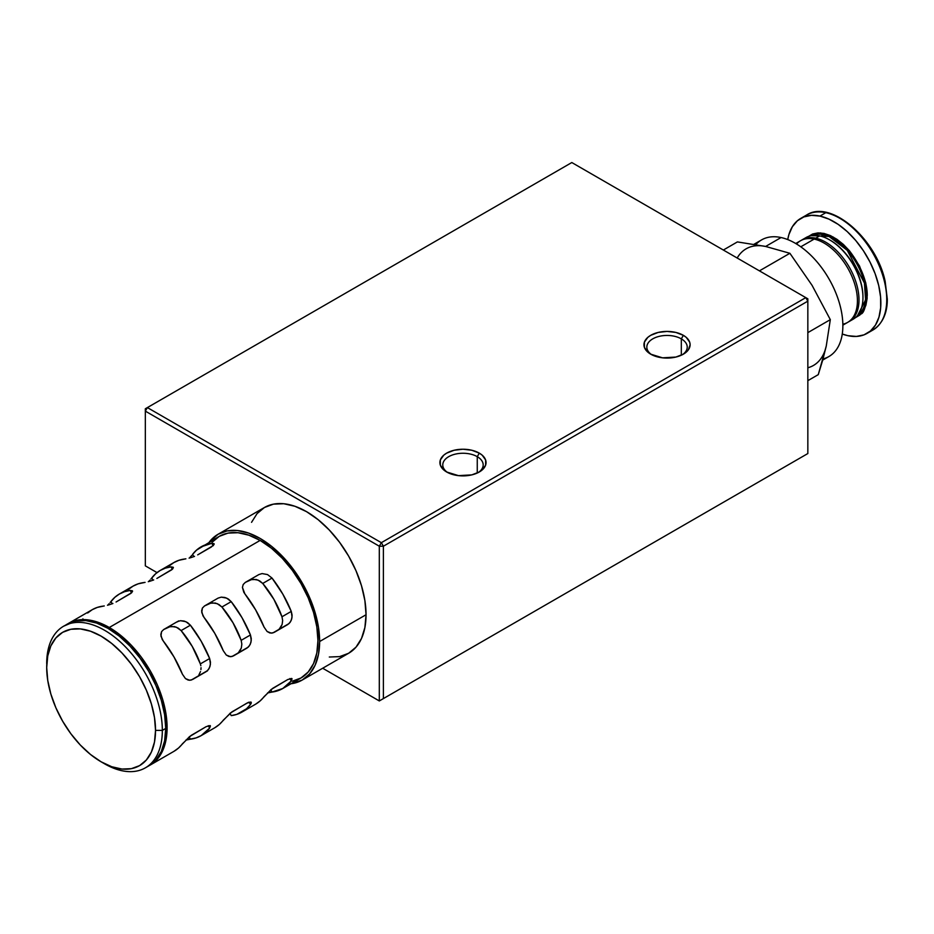 <?xml version="1.0" encoding="UTF-8"?>
<svg xmlns="http://www.w3.org/2000/svg" width="934" height="934" viewBox="0 0 934 934"><rect width="100%" height="100%" fill="white"/><g stroke="black" fill="none" stroke-linecap="round" stroke-linejoin="round"><path stroke-width="1.4" d="M681.318 338.867A20.198 11.663 0 0 0 653.251 338.587A20.198 11.663 0 0 0 651.804 354.768A20.198 11.663 180 0 1 646.83 347.109A20.198 11.663 180 0 1 659.299 336.333A20.198 11.663 180 0 1 681.318 338.867L681.318 355.224L681.318 338.867A20.198 11.663 180 0 1 687.237 347.109A20.198 11.663 180 0 1 682.275 354.768A20.198 11.663 0 0 0 681.318 338.867L683.361 335.329L681.318 338.867M650.706 354.173L650.706 354.173A23.081 13.333 180 0 1 650.706 335.329A23.081 13.333 180 0 1 683.361 335.329A23.081 13.333 180 0 1 683.361 354.173A23.081 13.333 180 0 1 650.706 354.173L662.533 357.827L675.866 357.068L683.361 354.173L688.37 349.853L690.121 344.751L689.677 342.148L686.233 337.349L683.361 335.329L675.866 332.434L667.039 331.418L658.201 332.434L650.706 335.329L647.834 337.349L644.39 342.148L644.39 347.355L647.834 352.153L650.706 354.173M477.262 456.668A20.198 11.663 0 0 0 449.196 456.399A20.198 11.663 0 0 0 447.736 472.581A20.198 11.663 180 0 1 442.774 464.922A20.198 11.663 180 0 1 455.243 454.146A20.198 11.663 180 0 1 477.262 456.668L477.262 473.036L477.262 456.668A20.198 11.663 180 0 1 483.182 464.922A20.198 11.663 180 0 1 478.208 472.581A20.198 11.663 0 0 0 477.262 456.668L479.305 453.142L477.262 456.668M446.65 471.985L446.65 471.985A23.081 13.333 180 0 1 446.65 453.142A23.081 13.333 180 0 1 479.305 453.142A23.081 13.333 180 0 1 479.305 471.985A23.081 13.333 180 0 1 446.65 471.985L458.477 475.639L471.81 474.881L479.305 471.985L482.178 469.965L485.622 465.167L485.622 459.96L482.178 455.162L479.305 453.142L471.81 450.246L462.972 449.231L454.146 450.246L446.65 453.142L443.778 455.162L440.334 459.96L440.334 465.167L443.778 469.965L446.65 471.985M379.309 546.215L383.395 546.215L381.352 542.677L379.309 546.215L381.352 542.677L147.374 407.586L145.33 408.765L145.33 411.123L147.374 407.586L145.33 411.123L379.309 546.215L379.309 700.944L383.395 698.585L383.395 546.215L807.84 301.157L805.797 297.631L381.352 542.677L383.395 546.215L379.309 546.215L379.309 700.944L322.685 668.242L379.309 700.944L807.84 453.539L379.309 700.944L807.84 453.539L807.84 298.81L805.797 297.631L381.352 542.677L147.374 407.586L571.806 162.539L805.797 297.631L807.84 301.157L383.395 546.215L383.395 698.585L807.84 453.539L807.84 298.81L571.806 162.539L145.33 408.765L145.33 411.123L379.309 546.215M157.017 572.6L145.33 565.852L145.33 411.123L145.33 565.852L157.017 572.6M109.278 627.496A81.76 47.202 60 0 1 162.691 699.554A81.76 47.202 60 0 1 150.164 765.074A81.76 47.202 60 0 1 149.475 765.448L157.356 759.109L162.691 750.644L165.983 740.02L167.093 727.644L165.983 713.973L162.691 699.554L157.356 684.926L150.164 670.659L141.396 657.291L131.402 645.359L120.556 635.295L109.278 627.496L98 622.266L87.154 619.802L77.16 620.211L67.727 623.854A81.76 47.202 60 0 1 68.392 623.445A81.76 47.202 60 0 1 109.278 627.496L260.131 540.412L109.278 627.496M291.712 678.446L287.789 679.532L271.292 689.385L260.142 700.909L255.589 704.201A81.76 47.202 -120 0 0 264.065 696.659L272.763 688.3L287.789 679.532L291.712 678.446L291.268 680.956A81.76 47.202 60 0 1 282.792 688.498L301.005 677.979A81.76 47.202 -120 0 0 313.544 612.459A81.76 47.202 -120 0 0 260.131 540.412L271.409 548.2L282.255 558.263L292.249 570.207L301.005 583.563L308.197 597.83L313.544 612.459L316.836 626.889L317.945 640.549L316.836 652.936L313.544 663.56L308.197 672.013L301.005 677.979L292.249 681.225M168.634 626.796L174.565 626.609L178.172 628.092L181.114 630.578L192.217 646.375L200.355 663.899A63.839 36.858 -120 0 0 181.114 630.578L190.408 625.208L185.901 621.694L180.484 620.701L177.308 621.659L163.707 629.516L161.582 631.617L160.811 634.513L162.166 639.37L173.969 656.917L182.434 674.231A81.76 47.202 -120 0 0 163.205 640.911L160.94 636.112L161.582 631.617L163.707 629.516L177.308 621.659L180.484 620.701L184.115 621.052L187.582 622.616L190.408 625.208A81.76 47.202 60 0 1 209.648 658.528L210.43 664.179L209.473 667.81L207.465 670.67L191.155 680.092L188.213 680.092L185.469 678.598L182.434 674.231L185.469 678.598L189.684 680.291L192.567 679.497L206.169 671.639L208.586 669.374L210.092 666.059L210.477 662.264L209.648 658.528L201.172 641.203L190.408 625.208L181.114 630.578L176.421 627.216L170.805 626.317L163.672 629.539L167.536 627.298M238.193 653.029L241.322 647.986L241.836 644.121L241.159 640.339A63.839 36.858 -120 0 0 221.918 607.007L231.223 601.648L226.717 598.134L221.3 597.141L218.124 598.099L204.523 605.956L202.386 608.057L201.616 610.941L202.97 615.81L214.773 633.345L223.249 650.671A81.76 47.202 -120 0 0 204.009 617.351L201.756 612.552L202.386 608.057L204.523 605.956L218.124 598.099L221.3 597.141L224.919 597.491L228.398 599.056L231.223 601.648A81.76 47.202 60 0 1 250.452 634.968L251.246 640.619L250.289 644.238L248.281 647.099L231.971 656.532L229.028 656.52L226.285 655.038L223.249 650.671L226.285 655.038L230.488 656.719L233.383 655.937L246.985 648.079L249.401 645.803L250.907 642.487L251.281 638.693L250.452 634.968L241.988 617.643L231.223 601.648L221.918 607.007L218.976 604.531L215.369 603.049L209.426 603.236M279.009 629.469L282.126 624.426L282.652 620.561L281.975 616.767A63.839 36.858 -120 0 0 262.734 583.446L272.027 578.076L267.521 574.573L262.104 573.581L258.94 574.538L245.327 582.384L243.202 584.497L242.431 587.381L243.786 592.238L255.589 609.785L264.065 627.111A81.76 47.202 -120 0 0 244.825 593.791L242.431 587.381L243.202 584.497L245.327 582.384L258.94 574.538L262.104 573.581L267.521 574.573L272.027 578.076A81.76 47.202 60 0 1 291.268 611.408L292.062 617.047L291.093 620.678L289.096 623.538L272.775 632.96L269.833 632.96L267.089 631.477L264.065 627.111L267.089 631.477L271.304 633.159L274.187 632.376L287.789 624.519L290.205 622.242L291.723 618.927L292.097 615.132L291.268 611.408L282.792 594.082L272.027 578.076L262.734 583.446L259.792 580.96L256.185 579.489L250.242 579.675M269.214 692.561L272.027 692.059L270.743 689.829L272.027 692.059L282.792 688.498A81.76 47.202 60 0 1 272.027 692.059L267.533 692.958M250.452 704.516A81.76 47.202 60 0 1 241.988 712.058A81.76 47.202 60 0 1 231.223 715.619L236.851 714.358L246.541 708.766L250.452 704.516L249.074 702.123L250.452 704.516L251.024 703.641L250.452 704.516M251.293 702.917L251.024 703.641L251.293 702.917M250.907 702.006L246.985 703.092L230.488 712.946L219.338 724.469L214.773 727.761A81.76 47.202 -120 0 0 223.249 720.219L231.947 711.86L248.281 702.438L251.246 702.356M210.092 725.578L206.169 726.652L189.672 736.506L178.522 748.029L173.969 751.321A81.76 47.202 -120 0 0 182.434 743.779L191.143 735.42L206.169 726.652L210.092 725.578L209.648 728.076A81.76 47.202 60 0 1 201.172 735.618A81.76 47.202 60 0 1 190.408 739.179L185.913 740.078M302.207 680.057A84.165 48.591 60 0 1 291.023 683.746L302.207 680.057L309.609 673.916L315.108 665.218L318.506 654.279L319.638 641.53A84.165 48.591 60 0 1 302.207 680.057L348.615 653.275A84.165 48.591 -120 0 0 366.046 614.735L319.638 641.53L318.506 627.461L315.108 612.611L309.609 597.562L302.207 582.874L293.194 569.121L282.909 556.827L271.736 546.472L260.131 538.439L248.514 533.057L237.353 530.524L227.055 530.932L218.042 534.271L209.251 542.129A84.165 48.591 60 0 1 218.042 534.271A84.165 48.591 60 0 1 282.909 556.827A84.165 48.591 60 0 1 319.638 641.53L366.046 614.735A84.165 48.591 -120 0 0 329.305 530.033A84.165 48.591 -120 0 0 264.45 507.489L273.464 504.138L283.761 503.73L294.922 506.275L306.539 511.657L318.144 519.678L329.305 530.033L339.602 542.327L348.615 556.08L356.017 570.767L361.516 585.828L364.902 600.667L366.046 614.735L364.902 627.485L361.516 638.424L356.017 647.134L348.615 653.275L339.602 656.614L329.305 657.022M101.117 761.805L104.515 763.767A81.76 47.202 -120 0 0 162.329 730.388L155.534 730.388A76.95 44.435 60 0 1 101.117 761.805A76.95 44.435 60 0 1 46.7 667.553L47.751 680.419L50.845 693.997L55.865 707.762L62.636 721.188L70.879 733.762L80.289 745.005L90.505 754.474L101.117 761.805L111.73 766.732L121.934 769.044L131.344 768.67L139.598 765.623L146.358 760.007L151.39 752.045L154.484 742.04L155.534 730.388L154.484 717.534L151.39 703.956L146.358 690.191L139.598 676.753L131.344 664.179L121.934 652.948L111.73 643.479L101.117 636.136L90.505 631.221L80.289 628.897L70.879 629.271L62.636 632.33L55.865 637.945L50.845 645.908L47.751 655.901L46.7 667.553A76.95 44.435 60 0 1 101.117 636.136A76.95 44.435 60 0 1 155.534 730.388L162.329 730.388A81.76 47.202 -120 0 0 104.515 630.252A81.76 47.202 -120 0 0 46.7 663.63A81.76 47.202 60 0 1 63.629 626.2A81.76 47.202 60 0 1 126.639 648.103A81.76 47.202 60 0 1 162.329 730.388L165.738 728.427A81.76 47.202 -120 0 0 130.048 646.141A81.76 47.202 -120 0 0 67.038 624.239A81.76 47.202 -120 0 0 65.368 625.278M63.629 626.2L75.794 620.993L85.788 620.596L96.634 623.06L107.912 628.29L119.202 636.077L130.048 646.141L140.042 658.085L148.798 671.441L155.99 685.708L161.337 700.337L164.618 714.755L165.738 728.427L164.618 740.814L161.337 751.438L155.99 759.891L148.798 765.857A81.76 47.202 -120 0 0 165.738 728.427L162.329 730.388A81.76 47.202 60 0 1 145.4 767.818A81.76 47.202 60 0 1 102.787 762.751M251.55 522.328L257.048 513.63L264.45 507.489L218.042 534.271M208.352 603.738L204.488 605.968L211.609 602.757L217.237 603.656L221.918 607.007L233.021 622.815L241.159 640.339L250.452 634.968L241.159 640.339L241.836 644.121L241.322 647.986L239.699 651.383L237.201 653.73M249.156 580.177L245.292 582.407L252.425 579.197L258.041 580.084L262.734 583.446L273.837 599.254L281.975 616.767L291.268 611.408L281.975 616.767L282.652 620.561L282.126 624.426L280.504 627.823L278.017 630.158M177.285 621.904L178.604 620.912M207.465 670.892L205.924 671.558M212.053 542.327L219.245 536.361L228.001 533.116L238.007 532.719L248.853 535.182L260.131 540.412A81.76 47.202 -120 0 0 219.245 536.361L196.479 550.173L192.556 554.411L193.852 556.641L192.556 554.411A81.76 47.202 60 0 1 201.032 546.869A81.76 47.202 60 0 1 211.796 543.308L214.061 543.705L213.419 545.468L197.693 554.878L211.294 547.032L214.19 544.172M132.43 590.825L130.176 590.428L124.537 591.701L119.412 594.001A81.76 47.202 60 0 1 130.176 590.428L131.554 592.821L130.176 590.428L132.43 590.825L131.799 592.6L116.061 602.01L130.9 593.359L132.57 591.292M104.269 605.944L102.974 606.143A81.76 47.202 -120 0 0 92.197 609.704L97.334 607.404L104.269 605.944M107.468 605.244L109.266 604.753L107.468 605.244M112.897 603.504L109.266 604.753L112.897 603.504M87.644 612.996L92.197 609.704L68.392 623.445M82.904 618.845L83.278 619.756M110.119 602.558L110.936 601.543L112.22 603.773L110.936 601.543A81.76 47.202 60 0 1 119.412 594.001L114.859 597.293L110.119 602.558M107.9 604.987L109.091 603.726M173.245 567.265L170.992 566.868L165.353 568.141L160.216 570.441A81.76 47.202 60 0 1 170.992 566.868L172.37 569.261L170.992 566.868L173.245 567.265L172.615 569.028L156.877 578.438L171.704 569.798L173.385 567.732M145.074 582.372L143.778 582.582A81.76 47.202 -120 0 0 133.013 586.143L138.15 583.843L145.074 582.372M148.284 581.672L150.082 581.182L148.284 581.672M153.701 579.944L150.082 581.182L153.701 579.944M128.46 589.436L133.013 586.143L119.412 594.001M150.923 578.998L151.752 577.983L153.036 580.201L151.752 577.983A81.76 47.202 60 0 1 160.216 570.441L155.663 573.733L150.923 578.998M148.716 581.427L149.907 580.166L148.716 581.427M214.061 543.705L211.796 543.308L213.185 545.701L211.796 543.308L201.032 546.869M185.889 558.812L184.593 559.011A81.76 47.202 -120 0 0 173.829 562.583L178.954 560.283L185.889 558.812M189.1 558.112L190.886 557.621L189.1 558.112M194.517 556.384L190.886 557.621L194.517 556.384M169.264 565.876L173.829 562.583L160.216 570.441M191.739 555.438L190.711 556.606L191.739 555.438M189.532 557.867L190.711 556.606M292.062 678.796L291.268 680.956L289.89 678.563L291.268 680.956L282.792 688.498M229.927 713.389L231.223 715.619L229.927 713.389M210.43 725.928L209.648 728.076L208.27 725.683L209.648 728.076L201.172 735.618L196.047 737.918L187.594 739.693M189.123 736.961L190.408 739.179L189.123 736.961M200.355 663.899L209.648 658.528L200.355 663.899L200.845 665.744L200.355 663.899M201.032 667.682L200.915 669.631L201.032 667.682M200.506 671.546L198.884 674.943L200.506 671.546M197.378 676.59L196.397 677.29M829.976 240.085A46.175 26.654 60 0 1 862.958 297.222A46.175 26.654 -120 0 0 862.958 296.825A46.175 26.654 -120 0 0 830.314 240.283A46.175 26.654 -120 0 0 829.976 240.085M823.519 234.679L820.893 236.185L823.519 234.679A46.175 26.654 -120 0 0 811.483 235.613L829.077 236.477L847.266 250.335L864.417 283.037L865.608 299.942L857.587 315.458A46.175 26.654 -120 0 0 860.704 271.724A46.175 26.654 -120 0 0 823.519 234.679M849.228 321.483A47.132 27.214 60 0 1 848.434 321.915A47.132 27.214 -120 0 0 854.47 277.923A47.132 27.214 -120 0 0 815.732 238.182L819.69 235.893L815.732 238.182A47.132 27.214 60 0 1 854.178 277.2A47.132 27.214 60 0 1 849.228 321.483L853.197 319.194A47.132 27.214 -120 0 0 858.148 274.911A47.132 27.214 -120 0 0 819.69 235.893A47.132 27.214 60 0 1 829.625 239.886A47.132 27.214 60 0 1 862.958 297.607A47.132 27.214 60 0 1 851.131 320.187M815.732 238.182L815.522 239.419L815.732 238.182A47.132 27.214 -120 0 0 801.325 240.318A47.132 27.214 60 0 1 802.096 239.84A47.132 27.214 60 0 1 815.732 238.182M842.865 325.16L847.663 322.382A47.132 27.214 -120 0 0 852.614 278.11A47.132 27.214 -120 0 0 814.156 239.092A47.132 27.214 60 0 1 854.108 282.15A47.132 27.214 60 0 1 842.842 324.203M796.539 244.007A47.132 27.214 60 0 1 814.156 239.092L800.788 246.81L814.156 239.092A47.132 27.214 -120 0 0 800.531 240.75L795.733 243.517M822.714 360.092L826.263 346L818.266 374.639L807.84 380.663L818.266 374.639L822.714 360.092L828.913 356.531A67.341 38.878 -120 0 0 835.988 293.288A67.341 38.878 -120 0 0 781.058 237.54A67.341 38.878 60 0 1 837.856 298.261A67.341 38.878 60 0 1 823.052 358.901M807.84 367.762A67.341 38.878 -120 0 0 826.263 346A67.341 38.878 60 0 1 813.467 365.451M746.138 248.818A67.341 38.878 60 0 1 765.611 246.459L789.884 253.289L812.066 285.337L830.314 319.65L807.84 332.632L830.314 319.65L826.263 346L830.314 319.65L812.066 285.337L789.884 253.289L759.435 270.86L789.884 253.289L765.611 246.459L781.058 237.54L765.611 246.459L737.393 241.918L723.348 250.032L737.393 241.918L765.611 246.459A67.341 38.878 -120 0 0 737.183 258.017M755.875 244.568A67.341 38.878 60 0 1 781.058 237.54A67.341 38.878 -120 0 0 761.584 239.898L754.042 244.253M804.162 238.835A47.132 27.214 60 0 1 819.69 235.893A47.132 27.214 -120 0 0 806.065 237.551L802.096 239.84M881.182 269.634L884.661 281.146A1.926 0.724 166.8 0 1 885.175 281.496A1.926 0.724 166.8 0 1 884.603 282.208A66.372 38.317 60 0 1 883.237 318.109M872.986 329.982A66.372 38.317 -120 0 0 884.603 282.208A66.372 38.317 -120 0 0 825.819 212.683L819.935 216.081A66.372 38.317 60 0 1 874.084 271.023A66.372 38.317 60 0 1 867.114 333.368A66.372 38.317 60 0 1 847.92 335.691A66.372 38.317 60 0 1 842.27 334.033L847.92 335.691L856.385 336.438L863.997 334.862L870.453 331.01L875.497 325.044L878.952 317.186L880.669 307.753L880.599 297.082L878.731 285.606L875.135 273.744L869.963 261.975L863.401 250.732L855.719 240.47L847.185 231.55L838.148 224.347L828.948 219.128L819.935 216.081L825.819 212.683A66.372 38.317 60 0 1 884.603 282.208A1.926 0.724 -13.2 0 0 885.175 281.496L887.3 299.113C887.428 308.967 884.825 322.405 872.986 329.982L867.114 333.368M833.058 237.038A38.481 22.218 -120 0 0 829.322 236.594L833.058 237.038L831.785 237.773L833.443 237.131A38.481 22.218 -120 0 0 833.058 237.038M854.038 228.667L862.316 237.318L869.788 247.288M865.258 300.211L867.266 295.658A38.481 22.218 -120 0 1 865.655 299.522M809.953 213.442A66.372 38.317 60 0 1 825.819 212.683A66.372 38.317 -120 0 0 806.614 215.018C830.665 199.012 876.477 238.941 885.175 281.484M787.736 239.594A66.372 38.317 60 0 1 800.742 218.404A66.372 38.317 60 0 1 819.935 216.081L811.471 215.334L803.859 216.922L797.403 220.763L792.359 226.728L788.903 234.586L787.736 239.594M807.992 236.746L812.568 234.014L817.974 232.893L823.998 233.418L830.396 235.578L836.922 239.291L843.344 244.404L849.403 250.732L859.514 266.003L865.736 282.78L867.067 290.941L867.126 298.518L865.9 305.22L863.448 310.8L859.864 315.038L855.252 317.782M857.587 315.458L865.608 299.942L864.417 283.037L847.266 250.335L829.077 236.477L811.483 235.613M808.307 236.477L820.274 232.893C830.63 235.228 840.273 241.112 849.228 250.534C864.487 270.416 867.161 286.563 867.254 294.934C865.783 307.041 863.693 313.392 860.961 313.999M150.164 765.074L173.969 751.321M255.589 704.201L241.988 712.058M214.773 727.761L201.172 735.618M145.4 767.818L148.798 765.857M829.625 239.886L830.314 240.283M862.958 297.607L862.958 296.825M800.742 218.404L806.614 215.018"/></g></svg>
